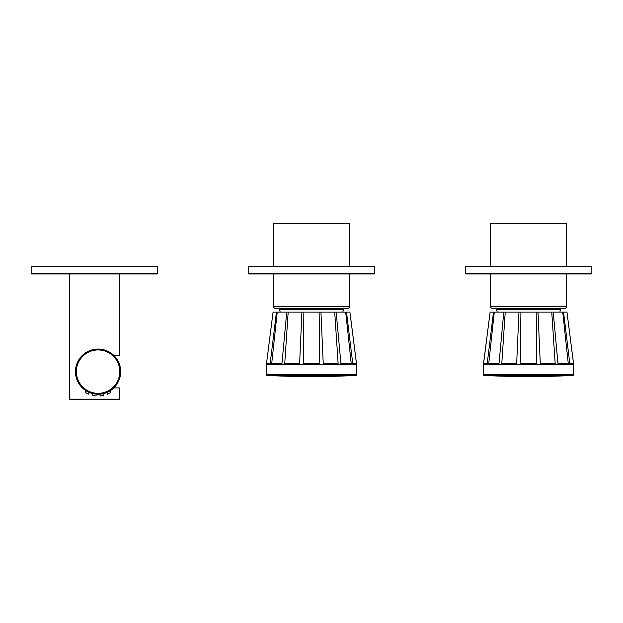 <?xml version="1.0" encoding="UTF-8"?>
<svg xmlns="http://www.w3.org/2000/svg" width="623" height="623" viewBox="0 0 623 623"><rect width="100%" height="100%" fill="white"/><g stroke="black" fill="none" stroke-linecap="round" stroke-linejoin="round"><path stroke-width="0.93" d="M490.566 266.737L490.566 223.322L566.525 223.322L566.525 266.737M566.525 273.972L566.525 306.524L490.566 306.524L490.566 273.972L490.021 273.972L566.525 273.972M556.884 308.338L564.718 308.338A1.807 1.807 0 0 0 566.525 306.524M564.718 308.338L492.372 308.338A1.807 1.807 0 0 1 490.566 306.524M492.372 308.338L500.207 308.338M497.302 312.131L496.406 309.553A1.807 1.807 0 0 0 494.701 308.338L562.39 308.338A1.807 1.807 0 0 0 560.677 309.553L559.789 312.131M465.241 266.737L591.85 266.737L591.85 273.427L465.241 273.427L465.241 266.737M465.241 273.427A0.545 0.545 0 0 0 465.786 273.972L591.305 273.972A0.545 0.545 0 0 0 591.85 273.427M518.959 312.131L505.222 312.131L501.772 363.777L516.654 363.777L518.959 312.131L537.999 312.131L540.289 363.777L555.186 363.777L551.76 312.131L553.224 312.131L557.974 363.777L568.293 363.777L562.748 312.131L566.977 312.131L573.674 364.587L573.674 374.579L483.417 374.579L483.417 364.587L573.674 364.587M503.766 312.131L494.28 312.131L488.72 363.777L499 363.777L503.766 312.131L505.222 312.131M493.478 312.131L490.122 312.131L483.549 363.777L487.186 363.777L493.478 312.131L494.28 312.131M490.106 312.131L483.417 364.587M562.748 312.131L553.224 312.131M551.76 312.131L537.999 312.131M563.558 312.131L569.843 363.777L573.534 363.777L566.969 312.131M520.914 312.131L520.275 363.777L536.816 363.777L536.177 312.131M572.81 375.482L484.281 375.482A904.355 904.355 0 0 0 572.81 375.482A0.903 0.903 0 0 0 573.674 374.579M484.281 375.482A0.903 0.903 0 0 1 483.417 374.579M349.48 306.524L349.48 273.972L374.259 273.972A0.545 0.545 0 0 0 374.805 273.427L374.805 266.737L248.195 266.737L248.195 273.427A0.545 0.545 0 0 0 248.741 273.972L273.52 273.972L273.52 306.524A1.807 1.807 0 0 0 275.327 308.338L347.673 308.338A1.807 1.807 0 0 0 349.48 306.524L273.52 306.524M374.259 273.972L248.741 273.972M350.025 273.972L272.975 273.972M273.52 266.737L273.52 223.322L349.48 223.322L349.48 266.737M347.673 308.338L275.327 308.338M277.656 308.338A1.807 1.807 0 0 1 279.361 309.553L343.639 309.553A1.807 1.807 0 0 1 345.344 308.338M343.639 309.553L342.743 312.131M279.361 309.553L280.257 312.131M301.914 312.131L288.176 312.131L284.727 363.777L299.608 363.777L301.914 312.131L320.954 312.131L323.244 363.777L338.141 363.777L334.715 312.131L336.179 312.131L340.929 363.777L351.247 363.777L345.703 312.131L349.931 312.131L356.629 364.587L356.629 374.579L266.371 374.579L266.371 364.587L356.629 364.587M286.72 312.131L277.235 312.131L271.683 363.777L281.954 363.777L286.72 312.131L288.176 312.131M276.433 312.131L273.076 312.131L266.504 363.777L270.141 363.777L276.433 312.131L277.235 312.131M273.069 312.131L266.371 364.587M345.703 312.131L336.179 312.131M334.715 312.131L320.954 312.131M346.513 312.131L352.797 363.777L356.488 363.777L349.924 312.131M303.868 312.131L303.23 363.777L319.77 363.777L319.132 312.131M355.764 375.482L267.236 375.482A904.355 904.355 0 0 0 355.764 375.482A0.903 0.903 0 0 0 356.629 374.579M267.236 375.482A0.903 0.903 0 0 1 266.371 374.579M105.489 350.282L113.76 355.359L119.507 355.359L119.507 273.972L157.214 273.972A0.545 0.545 0 0 0 157.759 273.427L157.759 266.737L31.15 266.737L31.15 273.427A0.545 0.545 0 0 0 31.695 273.972L69.402 273.972L69.402 399.133A0.545 0.545 -90 0 0 69.947 399.678L118.962 399.678A0.545 0.545 90 0 0 119.507 399.133L69.402 399.133M157.214 273.972L31.695 273.972M119.507 399.133L119.507 387.919L113.76 387.919L111.299 389.982A22.607 22.607 0 0 0 112.763 388.822A22.607 22.607 0 0 1 111.299 389.982M107.335 392.264L105.482 393.004M98.309 394.25L97.235 394.234M96.635 394.203L96.137 394.164M92.78 393.619L90.997 393.113M84.985 390.076L82.252 387.786M76.925 379.641L77.213 380.365A22.607 22.607 0 0 0 77.883 381.806L76.59 378.691M76.582 378.675L75.897 376.058M75.842 375.747L75.515 373.138M75.5 372.982L75.5 370.288M75.515 370.054L75.842 367.523M75.866 367.375L76.543 364.728M76.59 364.587L77.883 361.465M82.259 355.484L84.417 353.623M85.001 353.194L87.656 351.574M87.866 351.465L93.652 349.464M93.715 349.456L96.643 349.075M99.587 349.082L100.264 349.137M118.962 399.678L69.947 399.678M108.418 351.536L107.865 351.263M107.257 350.983L106.042 350.484M100.21 349.129L99.68 349.09M96.199 349.106L95.155 349.223M95.132 349.223L94.268 349.355M93.209 349.558L91.519 350.001M90.46 350.352L90.07 350.492M90.055 350.5L88.466 351.17M87.391 351.715L85.071 353.14M84.128 353.848L82.68 355.079M77.213 362.921L76.87 363.785M76.286 365.608L76.099 366.324M75.733 368.162L75.585 369.314M75.5 370.35L75.5 372.92M75.562 373.769L75.733 375.124A22.607 22.607 0 0 0 75.741 375.171L75.796 375.498M76.123 377.047L76.286 377.678A22.607 22.607 0 0 0 76.372 377.997L76.458 378.27M82.688 388.207L84.167 389.468M91.682 393.331L92.609 393.58M106.424 392.646L106.891 392.459M95.919 395.963L95.163 395.885L95.919 395.963M95.062 395.87L94.455 395.792L95.062 395.87M92.648 393.588L92.882 395.496L93.762 395.675L96.043 395.971L96.261 394.18L96.043 395.971M85.663 390.543L85.694 392.685L88.801 394.227L89.027 392.358L88.295 392.023L88.824 392.272M110.73 390.372L110.45 392.685L109.15 393.401M107.872 394.001L107.343 394.227L107.405 392.233M100.007 394.164L100.101 395.971L103.262 395.496L103.41 393.611M87.929 391.844L87.197 391.462M85.413 390.372L85.694 392.685L85.53 390.45M88.521 392.132L89.027 392.358L88.801 394.227M86.075 392.911L86.994 393.401M108.698 393.627L108.207 393.853M108.916 393.518L108.309 393.806M107.117 392.358L107.343 394.227L110.45 392.685M103.262 395.496L102.818 395.589M101.689 395.792L101.082 395.87M120.683 371.643A22.607 22.607 0 0 0 98.076 349.028A22.607 22.607 0 0 0 75.461 371.643A22.607 22.607 0 0 0 98.076 394.25A22.607 22.607 0 0 0 120.683 371.643A22.607 22.607 0 0 0 98.076 349.028A22.607 22.607 0 0 0 75.461 371.643A22.607 22.607 0 0 0 98.076 394.25A22.607 22.607 0 0 0 120.683 371.643M496.406 309.553L560.677 309.553M374.805 273.427L248.195 273.427M157.759 273.427L31.15 273.427M77.213 380.365A22.607 22.607 0 0 0 77.883 381.806M119.78 371.643A21.704 21.704 0 0 0 98.076 349.931A21.704 21.704 0 0 0 76.364 371.643A21.704 21.704 0 0 0 98.076 393.347A21.704 21.704 0 0 0 119.78 371.643"/></g></svg>
